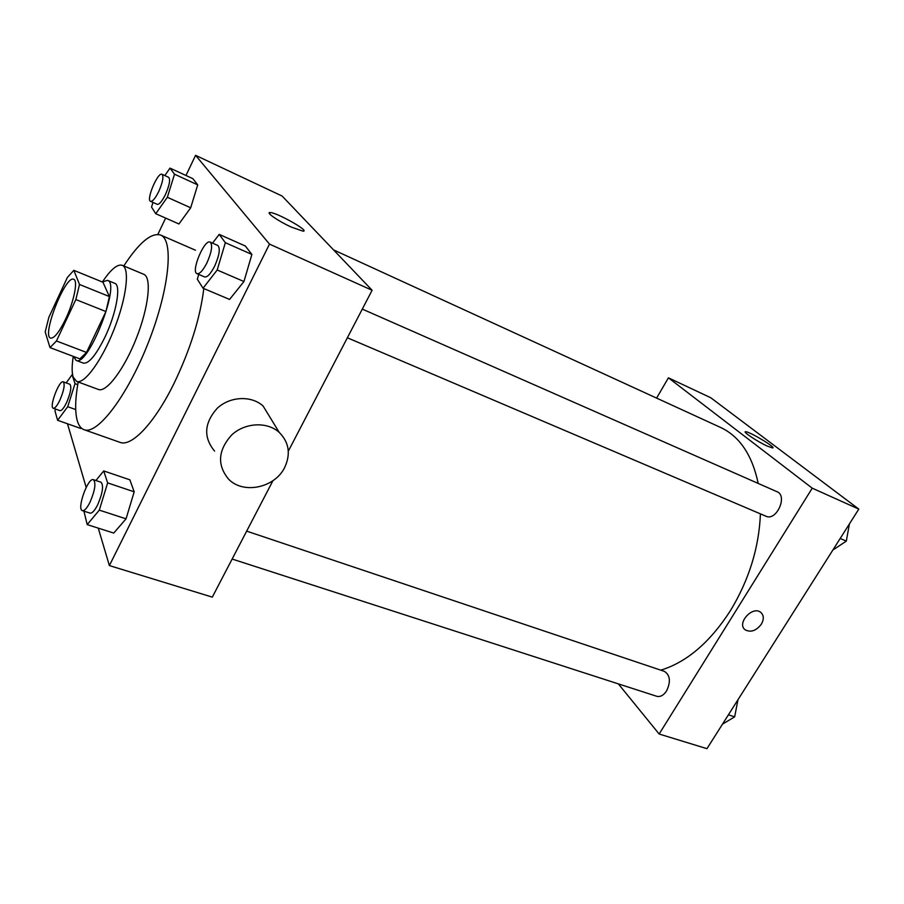 <?xml version="1.0" encoding="UTF-8"?>
<svg xmlns="http://www.w3.org/2000/svg" width="904" height="904" viewBox="0 0 904 904"><rect width="100%" height="100%" fill="white"/><g stroke="black" fill="none" stroke-linecap="round" stroke-linejoin="round"><path stroke-width="1.36" d="M65.653 319.022C59.223 332.186 54.206 338.548 50.613 338.107C41.369 335.915 65.461 274.624 73.721 279.313C78.207 280.376 73.992 301.518 65.653 319.022M79.507 284.477L73.834 270.33L67.393 277.426L48.861 317.315L45.2 331.904L50.002 347.599L56.455 340.977L75.846 299.552L79.507 284.477L109.384 296.557L102.966 282.24L73.834 270.33M56.455 340.977L86.524 352.436L79.857 358.865L50.002 347.599M86.524 352.436L105.926 311.541L75.846 299.552M109.384 296.557L105.926 311.541M73.54 356.481L76.083 360.368C87.982 367.612 121.192 283.167 107.531 280.364L102.344 281.98M107.531 280.364L114.774 283.336C121.43 284.997 116.266 313.903 104.706 337.655C95.824 355.419 88.728 363.916 83.405 363.125L76.083 360.368M73.292 356.391C71.8 365.657 71.766 372.561 73.179 377.104L76.603 381.409C84.208 384.686 101.824 360.707 114.164 329.158C126.616 297.642 130.052 268.092 122.255 265.313C117.384 263.878 110.774 269.415 102.434 281.924M76.603 381.409L98.412 389.466C106.389 392.856 124.255 369.227 136.493 337.938C148.844 306.682 151.861 277.212 143.702 274.274L122.255 265.313M78.173 381.985C75.1 399.308 74.862 412.393 77.439 421.275C78.863 425.773 81.066 428.575 84.061 429.682C97.293 435.321 127.441 395.963 148.335 342.593C169.387 289.28 174.11 239.922 160.584 235.04C151.228 232.407 138.967 242.713 123.791 265.957M203.807 288.557C200.213 317.846 190.326 349.407 174.122 383.217C154.618 423.117 131.543 447.209 119.95 442.338L84.061 429.682M80.772 428.462L81.19 427.908L80.772 428.462L57.619 420.292L67.721 406.698L75.021 383.646L72.094 374.753L66.161 382.912M152.991 202.439L151.533 207.072L155.748 213.717L178.947 223.966L190.687 207.796L197.716 184.868L192.88 178.664L169.997 168.11L164.822 175.568M98.265 528.139L109.384 565.588L269.494 244.114L195.58 155.33L185.975 175.478M165.635 218.09L157.85 234.407M67.484 423.773L86.174 487.392M83.925 511.144L87.202 524.614L113.746 533.066L126.051 518.828L134.188 491.821L129.86 479.821L103.711 470.927L95.914 480.521M198.744 274.432L197.309 279.212L203.027 288.229L229.582 299.427L243.944 281.528L251.888 254.442L245.334 246.012L219.186 234.385L212.542 243.153M272.929 480.702L212.304 597.126L109.384 565.588M288.308 451.175L372.109 290.263L282.127 196.055L195.58 155.33M372.109 290.263L269.494 244.114M291.382 227.119C278.5 221.288 265.211 212.157 270.104 212.564C276.579 212.293 310.795 231.639 302.964 231.153L291.382 227.119M214.576 451.096C203.264 437.333 204.134 423.072 217.197 408.314C230.011 396.257 251.436 395.319 263.109 406.032L271.143 419.162M284.681 467.47C274.94 487.764 243.47 494.601 228.655 479.244C216.983 465.131 217.954 450.407 231.582 435.061C244.939 422.518 267.166 421.4 279.223 432.383C289.077 442.338 290.896 454.034 284.681 467.47M760.422 513.867C759.021 547.643 749.032 579.905 730.455 610.618C709.922 642.394 686.69 662.236 660.779 670.158M333.542 249.877L720.612 427.468C739.698 436.429 752.218 455.085 758.196 483.425M347.362 337.78L765.982 516.229C776.412 521.45 787.983 495.787 777.022 491.719L362.301 309.1M246.668 531.134L664.384 671.367C670.18 675.107 670.915 681.627 666.587 690.905C663.592 695.368 660.304 697.154 656.722 696.283L232.136 559.045M618.347 683.876L659.152 734.025L812.244 488.171L668.429 377.827L656.598 398.099M668.429 377.827L710.793 397.76L858.8 509.11L706.951 748.67L659.152 734.025M858.8 509.11L812.244 488.171M767.394 446.147C757.733 441.807 742.127 431.468 745.563 431.739C748.953 431.174 777.135 448.079 772.558 447.943L767.394 446.147M761.304 624.246C756.162 630.822 750.806 632.687 745.235 629.851C736.251 623.647 752.456 605.352 760.75 612.37C763.925 615.285 764.106 619.251 761.304 624.246C756.162 630.822 750.795 632.687 745.224 629.839C736.251 623.636 752.456 605.352 760.75 612.37C763.914 615.285 764.106 619.251 761.304 624.246M832.878 550.016L846.313 541.123L849.421 523.913M846.313 541.123L840.189 538.479M722.499 724.138L734.658 716.861L737.969 699.741M734.658 716.861L728.409 714.827M737.155 703.933L735.98 710.002M203.027 288.229L217.197 270.002L225.345 242.69L219.186 234.385M210.18 242.114L217.796 245.459C220.497 248.34 219.435 255.267 214.61 266.239C210.655 273.867 207.321 277.426 204.632 276.929L196.993 273.675C190.642 271.788 204.428 238.78 210.18 242.114C212.835 244.973 211.751 251.911 206.914 262.917C202.959 270.567 199.648 274.149 196.993 273.675M229.582 299.427L243.944 281.528L217.197 270.002M243.944 281.528L251.888 254.442L225.345 242.69M251.888 254.442L245.334 246.012M155.748 213.717L167.342 197.287L174.517 174.201L169.997 168.11M162.019 174.28L168.675 177.331C170.54 179.546 169.466 185.286 165.443 194.529C162.031 201.355 159.285 204.62 157.217 204.315L150.55 201.343C145.883 199.999 157.872 171.681 162.019 174.28C163.861 176.495 162.765 182.235 158.742 191.512C155.318 198.349 152.595 201.637 150.55 201.343M178.947 223.966L190.687 207.796L167.342 197.287M190.687 207.796L197.716 184.868L174.517 174.201M197.716 184.868L192.88 178.664M87.202 524.614L99.304 510.127L107.644 482.894L103.711 470.927M93.428 479.685L101.022 482.239C103.824 485.437 102.717 492.962 97.677 504.794C94.683 510.67 92.14 513.449 90.061 513.133L82.422 510.658C76.456 509.46 87.97 477.075 93.428 479.685C96.174 482.883 95.033 490.409 89.993 502.285C86.987 508.172 84.467 510.963 82.422 510.658M113.746 533.066L126.051 518.828L99.304 510.127M126.051 518.828L134.188 491.821L107.644 482.894M134.188 491.821L129.86 479.821M55.551 409.06L54.963 410.924L57.619 420.292M63.246 381.838L69.879 384.279C71.811 386.742 70.693 392.901 66.512 402.755C63.8 408.224 61.608 410.857 59.958 410.631L53.291 408.258C48.839 407.32 59.257 379.703 63.246 381.838C65.144 384.302 63.992 390.46 59.811 400.336C57.099 405.828 54.929 408.472 53.291 408.258M75.71 409.568L67.721 406.698M77.71 384.641L75.021 383.646M195.479 250.216L160.584 235.04M263.109 406.032L279.223 432.383M269.516 213.773L270.104 212.564"/></g></svg>
